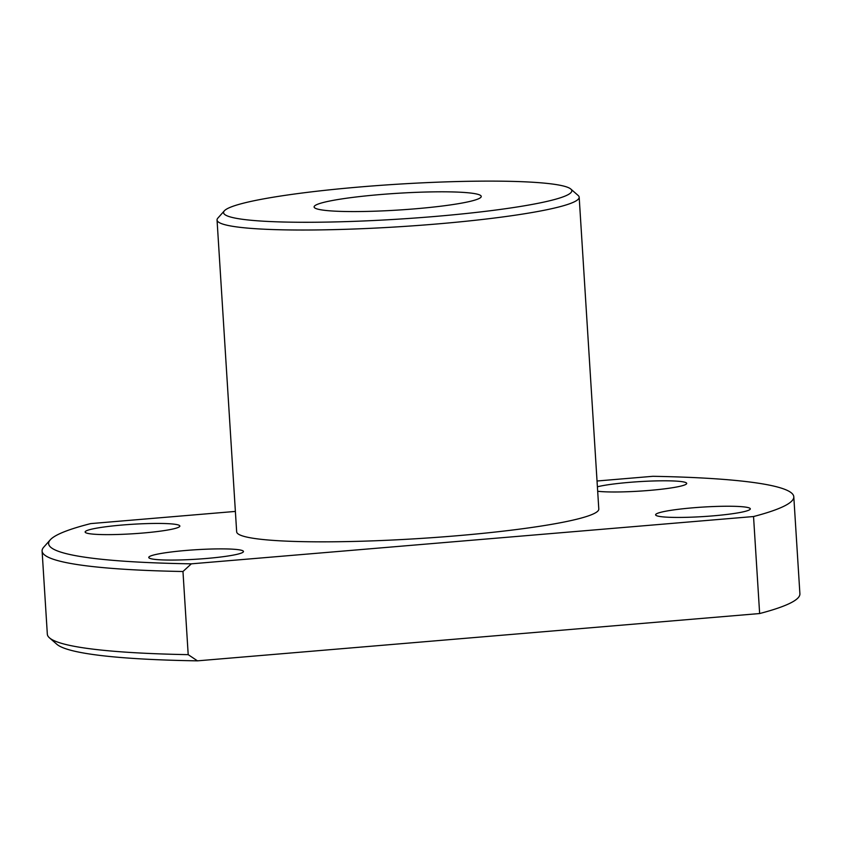 <?xml version="1.0" encoding="UTF-8"?>
<svg xmlns="http://www.w3.org/2000/svg" width="842" height="842" viewBox="0 0 842 842"><rect width="100%" height="100%" fill="white"/><g stroke="black" fill="none" stroke-linecap="round" stroke-linejoin="round"><path stroke-width="1.26" d="M360.692 186.903A174.452 17.461 -3.6 0 0 224.34 210.837A174.452 17.461 -3.6 0 0 434.661 216.489A174.452 17.461 -3.6 0 0 570.792 189.04A174.452 17.461 -3.6 0 0 360.692 186.903M570.792 189.04L578.149 195.46A181.43 18.166 176.4 0 1 579.18 197.228A181.43 18.166 176.4 0 1 436.577 224.004A181.43 18.166 176.4 0 1 217.047 220.015A181.43 18.166 176.4 0 1 217.846 218.131L224.34 210.837M713.027 515.862A47.447 4.747 -3.6 0 0 750.317 508.863A47.447 4.747 -3.6 0 0 692.903 507.81A47.447 4.747 -3.6 0 0 655.613 514.82A47.447 4.747 -3.6 0 0 713.027 515.862M597.683 491.254A47.447 4.747 -3.6 0 0 649.403 490.412A47.447 4.747 -3.6 0 0 686.704 483.413A47.447 4.747 -3.6 0 0 629.29 482.371A47.447 4.747 -3.6 0 0 597.399 486.792M142.561 533.06A47.447 4.747 -3.6 0 0 179.851 526.05A47.447 4.747 -3.6 0 0 122.437 525.008A47.447 4.747 -3.6 0 0 85.137 532.018A47.447 4.747 -3.6 0 0 142.561 533.06M206.174 558.499A47.447 4.747 -3.6 0 0 243.475 551.499A47.447 4.747 -3.6 0 0 186.05 550.457A47.447 4.747 -3.6 0 0 148.76 557.457A47.447 4.747 -3.6 0 0 206.174 558.499M415.432 208.795A83.737 8.378 -3.6 0 0 481.245 196.439A83.737 8.378 -3.6 0 0 379.921 194.586A83.737 8.378 -3.6 0 0 314.108 206.953A83.737 8.378 -3.6 0 0 415.432 208.795M217.047 220.015L236.665 531.828A181.43 18.166 -3.6 0 0 456.196 535.817A181.43 18.166 -3.6 0 0 598.799 509.042L579.18 197.228M191.345 563.835L182.967 571.508A376.806 37.722 176.4 0 1 42.1 551.026L47.331 634.173A376.806 37.722 -3.6 0 0 49.478 637.847A376.806 37.722 -3.6 0 0 188.198 654.655L197.449 660.844L759.642 613.544L753.537 516.535L191.345 563.835A369.827 37.016 -3.6 0 1 50.267 539.827A369.827 37.016 -3.6 0 1 90.747 523.598L235.381 511.42M597.031 481.003L652.929 476.298A376.806 37.722 -3.6 0 1 793.796 496.78A376.806 37.722 -3.6 0 1 753.537 516.535M759.642 613.544A376.806 37.722 -3.6 0 0 799.9 593.789L793.796 496.78M182.967 571.508L188.198 654.655M42.1 551.026A376.806 37.722 176.4 0 1 43.773 547.121L50.267 539.827M197.449 660.844A369.827 37.016 176.4 0 1 56.835 644.267L49.478 637.847"/></g></svg>
